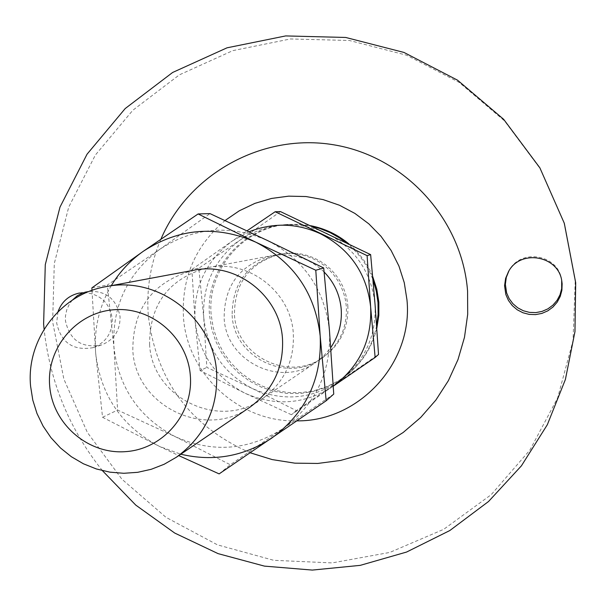 <?xml version="1.0" encoding="UTF-8"?>
<svg xmlns="http://www.w3.org/2000/svg" width="606" height="606" viewBox="0 0 606 606"><rect width="100%" height="100%" fill="white"/><g stroke="black" fill="none" stroke-linecap="round" stroke-linejoin="round"><path stroke-width="0.45" stroke-dasharray="3.03 2.27" d="M57.971 311.757L56.661 322.953C61.062 342.754 73.152 351.003 92.923 347.7C106.027 342.572 112.466 332.883 112.246 318.65C109.83 303.576 101.157 294.917 86.219 292.675M72.266 300.197L69.432 304.023L66.766 309.795L65.471 316.029L65.456 320.824C69.781 340.269 81.658 348.367 101.081 345.125C113.951 340.087 120.276 330.573 120.064 316.59C116.458 298.606 105.611 290.244 87.529 291.494L83.408 292.615M561.686 280.487L561.573 279.783C558.512 254.717 521.122 247.937 509.298 270.238L508.942 270.852M193.534 270.284C153.068 281.464 132.828 308.136 132.82 350.298C135.206 405.808 205.351 440.054 249.975 407.149M149.599 344.397C151.879 397.665 219.228 430.51 262.065 398.922C284.108 382.765 294.516 360.934 293.304 333.421C291.009 291.766 248.346 258.967 207.911 267.594C169.059 278.328 149.621 303.924 149.599 344.397M324.134 272.011C309.287 257.944 291.827 252.497 271.73 255.671C240.067 264.405 224.205 285.229 224.144 318.15C225.955 361.502 280.843 388.143 315.741 362.396L323.915 355.677L330.755 347.586M347.829 305.765C348.768 327.407 340.549 344.602 323.165 357.351C289.365 382.28 236.204 356.495 234.454 314.522C234.514 282.646 249.884 262.481 280.555 254.02L287.305 253.172L294.115 253.141L300.879 253.929L307.515 255.527L313.908 257.898L319.976 261.027L325.634 264.86L330.8 269.344L335.391 274.412L339.345 279.995L342.61 286.009L345.132 292.372L346.882 298.985L347.829 305.765M376.644 325.786C372.622 344.988 363.221 360.987 348.458 373.788L337.709 381.538L325.876 387.499L313.272 391.537L300.19 393.536L286.956 393.461L273.897 391.317L261.33 387.158L249.558 381.091L238.878 373.258L229.538 363.858L221.773 353.116L215.766 341.299L211.668 328.694L209.57 315.612C204.98 270.647 241.718 227.159 286.911 224.531L299.523 224.485L312.022 226.326M376.818 328.24C372.41 346.087 363.282 360.994 349.427 372.963L338.724 380.682L326.952 386.613L314.408 390.628L301.387 392.62L288.214 392.552L275.215 390.415L262.709 386.28L250.998 380.235L240.37 372.44L231.075 363.085L223.341 352.397L217.365 340.64L213.289 328.096L211.206 315.075C206.638 270.321 243.195 227.053 288.176 224.432L299.47 224.303L310.696 225.705M296.94 420.867C239.597 422.624 187.049 374.478 183.466 317.218C181.406 278.131 195.253 245.907 225.008 220.539M250.225 452.788C190.299 426.465 156.34 380.818 148.341 315.855C146.288 289.236 150.493 263.648 160.954 239.082M102.414 470.65C69.349 429.139 49.919 382.007 44.102 329.255M575.208 281.32L573.026 340.663L557.634 397.907L529.871 450.114L491.216 494.663L443.69 529.326L389.756 552.437L332.149 562.913L273.753 560.315L217.463 544.855L166.021 517.357L121.927 479.225L87.309 432.343L63.835 379.008L52.639 321.816L54.29 263.549L68.736 207.047L95.331 155.091L132.812 110.269L179.399 74.841L232.825 50.639L290.441 38.958L349.367 40.481L406.603 55.199L459.219 82.439L504.48 120.852L540.037 168.498L564.019 222.925L575.208 281.32M232.136 315.34C233.893 357.623 287.449 383.598 321.491 358.487C339.004 345.647 347.291 328.323 346.337 306.522L345.39 299.697L343.625 293.031L341.08 286.615L337.792 280.555L333.808 274.935L329.179 269.829L323.983 265.314L318.286 261.451L312.166 258.3L305.727 255.906L299.046 254.3L292.228 253.513L285.373 253.543L278.571 254.391C247.672 262.913 232.196 283.229 232.136 315.34M280.464 211.592L240.377 239.862L198.806 268.216L203.737 317.536C202.215 285.131 214.433 259.239 240.377 239.862C267.632 222.319 296.205 220.031 326.089 232.999C355.01 248.066 371.334 271.836 375.046 304.303C376.455 336.936 364.077 362.873 337.921 382.121C310.514 399.452 281.979 401.581 252.323 388.491L296.364 410.618L378.515 354.465M203.737 317.536C207.457 349.753 223.652 373.402 252.323 388.491L206.835 367.395L203.737 317.536M349.033 244.051C359.502 252.967 367.387 263.777 372.69 276.48M346.064 242.605C358.419 252.535 367.395 264.92 372.985 279.775M291.372 414.709L244.847 393.142C275.245 406.573 304.492 404.399 332.588 386.628L291.372 414.709L296.364 410.618M200.086 370.622L195.034 320.4C198.851 353.427 215.456 377.674 244.847 393.142L200.086 370.622L206.835 367.395M191.89 269.481L232.583 240.771C205.995 260.641 193.481 287.183 195.034 320.4L191.89 269.481L198.806 268.216M249.074 231.78L232.583 240.771L247.021 230.818M332.588 386.628L333.277 386.151M333.739 394.082L282.775 428.753C315.703 404.543 331.27 371.842 329.467 330.656C324.755 289.668 304.174 259.663 267.716 240.627C230.06 224.258 194.102 227.129 159.848 249.255C127.26 273.677 111.951 306.303 113.92 347.117C118.647 387.704 139.039 417.526 175.096 436.593C212.395 453.159 248.286 450.546 282.775 428.753L230.288 464.757L175.096 436.593L117.594 410.073L113.92 347.117L107.338 285.025L159.848 249.255L210.009 213.615M111.299 285.653C99.096 306.492 93.885 328.982 95.665 353.131C100.596 395.415 121.836 426.495 159.393 446.372L180.808 454.212M91.998 290.403L95.665 353.131L102.543 417.276L159.393 446.372L178.762 455.606M91.9 287.858L107.338 285.025M102.543 417.276L117.594 410.073M219.13 473.892L230.288 464.757M87.529 291.494L79.128 293.092M509.298 270.238L508.57 271.465M561.573 279.783L561.815 281.192M262.065 398.922L315.741 362.396M348.458 373.788L349.427 372.963M321.491 358.487L323.165 357.351M278.571 254.391L280.555 254.02M286.911 224.531L288.176 224.432M207.911 267.594L271.73 255.671M101.081 345.125L92.923 347.7"/><path stroke-width="0.91" d="M86.219 292.675L79.128 293.092C68.736 295.455 61.683 301.682 57.971 311.757M83.408 292.615L77.363 295.698L72.266 300.197M562.133 283.805L561.815 281.192C558.694 255.656 520.615 248.755 508.57 271.465L505.616 278.351L504.563 285.759L505.851 294.554L508.442 300.432L512.275 305.583L517.168 309.749L522.88 312.741L529.106 314.385L535.56 314.612L541.9 313.408L547.816 310.833L553.013 307.007L557.217 302.129L560.232 296.44L561.898 290.229L562.133 283.805M508.942 270.852L506.298 277.389L505.359 284.373L506.631 292.91L509.169 298.675L512.941 303.735L517.744 307.825L523.342 310.757L529.462 312.378L535.795 312.605L542.022 311.416L547.832 308.886L552.93 305.129L557.065 300.341L560.027 294.758L561.664 288.653L561.686 280.487M216.622 372.311C218.228 408.073 204.767 436.403 176.24 457.318L164.181 464.257L151.227 469.294L137.66 472.324L123.791 473.286L109.921 472.157L96.362 468.961L83.416 463.779L71.364 456.727L60.471 447.963L50.972 437.683L43.087 426.101L36.981 413.489L32.792 400.119L30.603 386.287C25.944 339.958 60.183 294.402 105.868 286.668C158.196 275.488 213.585 318.165 216.622 372.311M176.24 457.318L249.975 407.149C272.927 390.325 283.775 367.569 282.502 338.898C280.108 295.486 235.651 261.3 193.534 270.284L105.868 286.668M190.314 375.462C193.685 413.527 163.249 449.22 125.631 451.637C88.059 454.621 52.555 423.882 49.692 386.022C46.268 348.2 76.318 312.408 113.996 309.742C151.621 306.515 187.512 337.353 190.314 375.462M330.755 347.586C338.671 335.997 342.163 323.18 341.208 309.121C339.89 294.736 334.201 282.366 324.134 272.011M372.985 279.775L376.281 291.016L378 302.591L378.121 314.241L376.644 325.786M372.69 276.48L376.765 289.054L378.826 302.114L378.841 315.264L376.818 328.24M225.008 220.539L239.287 210.797L254.906 203.374L271.496 198.45L288.661 196.155L305.992 196.533L323.074 199.594L339.504 205.26L354.874 213.41L368.819 223.841L381.007 236.302L391.128 250.505L398.945 266.102L404.27 282.714L406.974 299.94C413.315 362.585 359.244 421.587 296.94 420.867M160.954 239.082C189.027 173.528 262.716 132.896 333.611 144.781C404.55 156.287 462.181 219.077 467.574 291.13L467.696 314.347L464.484 337.322L458 359.57L448.395 380.636L435.865 400.066L420.693 417.473L403.179 432.487L383.719 444.812L362.699 454.189L340.572 460.446L317.794 463.446L294.827 463.158L272.147 459.575L250.225 452.788M44.102 329.255L43.617 323.96L45.283 264.633L59.986 207.108L87.044 154.204L125.2 108.55L172.627 72.47L227.015 47.821L285.684 35.921L345.685 37.458L403.975 52.442L457.56 80.189L503.662 119.314L539.87 167.839L564.307 223.273L575.7 282.752L574.965 331.626L565.398 379.477L547.332 424.715L521.41 465.84L488.534 501.503L449.819 530.538L406.573 552.051L360.244 565.36L312.348 570.079L264.443 566.118L218.077 553.626L174.725 533.06L135.759 505.093L102.414 470.65M310.696 225.705C325.013 228.545 337.792 234.666 349.033 244.051M312.022 226.326L319.87 228.492L329.944 232.537L339.436 237.847L346.064 242.605M367.1 255.634L370.637 306.856L375.137 357.457L378.515 354.465L375.046 304.303L370.645 254.618L280.464 211.592L275.147 211.744L367.1 255.634L370.645 254.618M375.137 357.457L333.656 385.901M247.021 230.818L275.147 211.744M333.277 386.151C359.646 366.403 372.099 339.966 370.637 306.856C366.827 273.556 350.094 249.187 320.445 233.742C296.864 223.046 273.071 222.394 249.074 231.78M180.808 454.212C213.327 461.848 243.574 456.53 271.556 438.244C305.856 413.027 322.066 378.955 320.188 336.027L315.787 270.246L255.83 242.188L198.101 213.956L210.009 213.615L267.716 240.627L323.725 267.988L329.467 330.656L333.739 394.082L326.172 400.778L320.188 336.027C315.271 293.304 293.819 262.019 255.83 242.188C216.592 225.114 179.141 228.114 143.47 251.164C130.313 260.383 119.594 271.882 111.299 285.653M178.762 455.606L219.13 473.892L326.172 400.778M198.101 213.956L143.47 251.164L91.9 287.858L91.998 290.403M315.787 270.246L323.725 267.988"/></g></svg>
